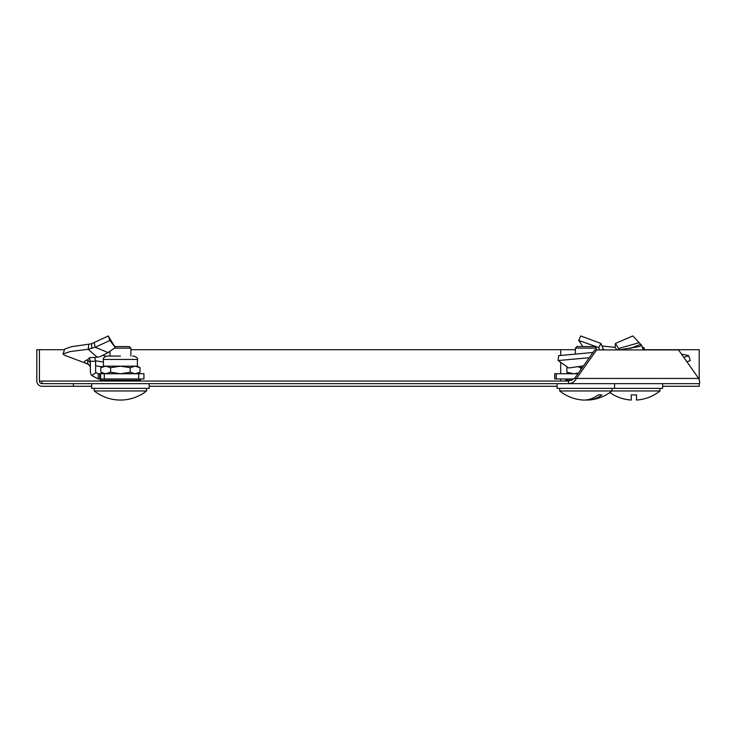 <?xml version="1.0" encoding="UTF-8"?>
<svg xmlns="http://www.w3.org/2000/svg" width="736" height="736" viewBox="0 0 736 736"><rect width="100%" height="100%" fill="white"/><g stroke="black" fill="none" stroke-linecap="round" stroke-linejoin="round"><path stroke-width="1.1" d="M594.789 349.922L574.623 378.442L576.472 378.442L596.638 349.922L594.789 349.922M662.621 386.28L699.2 386.28L699.2 383.668C700.037 383.364 699.862 381.616 698.676 378.442L678.509 349.922L596.638 349.922M42.026 381.055L42.026 383.668L73.379 383.668L73.379 386.28L42.026 386.28A5.226 5.226 0 0 1 36.8 381.055L36.8 349.701L39.413 349.701L39.413 381.055A2.613 2.613 0 0 0 42.026 383.668L568.551 383.668L568.551 381.055L39.413 381.055M699.2 383.668L568.551 383.668C572.203 383.364 574.844 381.616 576.472 378.442L698.676 378.442M568.551 381.055L574.623 378.442M91.669 383.668L91.669 388.378L149.16 388.378L149.16 383.668M114.696 346.564L129.297 346.564L130.87 348.137L114.43 348.137M109.968 351.265L109.968 356.077M130.87 348.137L130.87 356.077M100.179 394.91L100.179 394.91A41.805 41.805 0 0 1 94.291 390.963L146.547 390.963L146.547 388.378M94.291 390.963L94.291 388.378M100.344 394.91A41.722 41.722 0 0 0 140.484 394.91L140.659 394.91A41.805 41.805 0 0 0 146.547 390.963M108.082 352.608L100.492 356.509L97.18 357.218L88.164 349.25L95.202 347.236L108.082 352.608L115.294 347.539L108.293 335.947L91.586 343.776L71.558 346.693L64.786 349.02L63.002 353.961L64.556 355.286L88.688 364.302M97.18 357.218L89.268 357.696L89.387 358.276L89.663 357.622M89.424 358.193L89.691 357.613M105.754 356.242L103.353 355.46M95.597 365.792L102.157 366.896M95.579 360.824L103.436 362.002M143.934 373.741L143.934 378.966L143.934 373.741L98.21 373.741L96.039 372.591A2.613 2.613 0 0 1 95.597 371.128L95.597 361.275L90.362 361.275L90.362 371.128A7.838 7.838 0 0 0 91.715 375.516L96.039 372.591M143.934 378.966L138.708 378.966L138.708 373.741M98.21 373.741L98.21 378.966L138.708 378.966M98.21 378.966L91.715 375.516M94.806 357.622L95.597 361.275M89.268 357.696L90.362 361.275M115.294 347.539L109.912 340.474L108.293 335.947M94.19 342.709L95.202 347.236L109.912 340.474M63.002 353.961L70.086 351.606L88.164 349.25L88.808 344.356M89.378 358.285L87.464 359.812L90.362 362.59M87.464 359.812C83.518 361.201 83.481 362.59 87.336 363.98L87.75 363.704L90.362 366.289M130.226 372.223L120.419 373.741L110.612 372.223L110.612 367.678L120.419 366.16L135.13 366.16L130.226 367.678L130.226 372.223L135.13 373.741L140.033 372.223L140.033 367.678L135.13 366.16L137.402 366.16L137.402 359.444C138.239 358.588 137.117 357.475 134.035 356.077L132.738 356.077M110.612 367.678L105.708 366.16L120.419 366.16L130.226 367.678M100.804 367.678L103.436 366.16L105.708 366.16L100.804 367.678L100.804 372.223L105.708 373.741L110.612 372.223M103.436 366.16L103.436 359.444C102.589 358.588 103.712 357.475 106.794 356.077L120.419 356.077M639.096 342.709L618.59 348.524L615.406 343.454L632.822 335.947L641.461 345.101L639.86 346.472L618.875 349.922M583.501 365.884L568.689 367.982L558.127 360.539L558.615 355.644L592.995 352.461M574.043 378.966L556.269 378.966L556.269 373.741L577.944 373.741M556.269 373.741L554.742 373.741L554.742 378.966L556.269 378.966M619.169 349.756L618.59 348.524L618.709 349.922M617.072 349.922L615.112 347.539L615.406 343.454M589.269 357.733L558.127 360.539M630.025 348.524L640.578 344.356M578.441 373.042L573.822 373.741L566.895 372.223L566.895 367.678L567.438 367.117M566.895 372.223L568.854 373.741M582.59 367.172L580.759 367.678L577.751 366.675M580.759 369.766L580.759 367.678M567.76 367.347L566.895 367.678M583.308 366.16L581.431 366.16M575.386 348.137L576.95 346.564L594.716 346.564L596.289 348.137L575.386 348.137L575.386 354.044M585.838 399.97A41.722 29.504 90 0 0 589.527 399.97A41.722 29.504 90 0 0 601.873 394.91L598.184 394.91A41.722 29.504 -90 0 1 582.139 399.97A41.805 41.805 0 0 1 559.71 390.963L660.008 390.963L660.008 388.378M557.097 383.668L557.097 388.378L662.621 388.378L662.621 383.668M660.008 390.963A41.805 41.805 0 0 1 636.484 400.053L636.484 394.91L631.258 394.91L631.258 400.053A41.805 41.805 0 0 1 609.859 392.546M641.994 346.564L644.331 348.137L642.556 348.137M602.25 349.922L603.124 348.524L600.889 343.454L580.75 335.947L578.708 340.474L598.8 347.539L600.889 343.454M686.9 361.79L690.248 360.539L688.648 355.644L683.827 357.457M603.124 348.524L604.164 349.922M599.463 349.922L598.8 347.539M582.921 346.564L578.708 340.474M601.836 345.984L615.121 347.346M681.453 354.099L688.648 355.644M644.331 349.701L699.2 349.701L699.2 379.656M575.386 349.701L130.87 349.701M64.538 349.701L39.413 349.701M557.097 386.28L149.16 386.28M91.669 386.28L73.379 386.28M100.17 381.055L100.17 380.273L140.668 380.273L139.362 378.966M104.291 378.966L104.291 373.741M100.593 378.966L100.593 373.741M99.737 378.966L99.737 373.741M91.798 348.551L91.586 343.776M87.75 363.704L87.75 360.005M103.436 359.444L137.402 359.444M565.588 381.055L565.588 380.273L572.01 380.273M560.712 349.701L560.712 355.433M560.712 362.379L560.712 373.741M560.712 378.966L560.712 381.055M100.17 380.273L101.476 378.966M140.668 381.055L140.668 380.273M88.283 364.228L90.362 366.786M137.402 373.741L140.033 372.223M103.436 373.741L100.804 372.223M137.402 366.16L140.033 367.678M641.461 345.101L643.246 350.042M596.289 348.137L596.289 349.922M589.527 399.97A41.805 41.805 0 0 0 611.966 390.963L611.966 388.378M559.71 390.963L559.71 388.378M614.578 388.378L614.578 383.668M565.588 380.273L566.895 378.966M644.331 348.137L644.331 349.922"/></g></svg>
